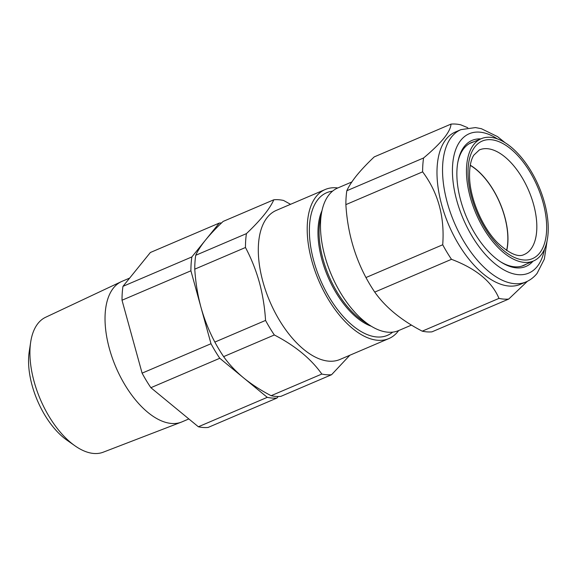<?xml version="1.0" encoding="UTF-8"?>
<svg xmlns="http://www.w3.org/2000/svg" width="577" height="577" viewBox="0 0 577 577"><rect width="100%" height="100%" fill="white"/><g stroke="black" fill="none" stroke-linecap="round" stroke-linejoin="round"><path stroke-width="0.87" d="M506.599 250.483A56.38 29.023 66.9 0 0 501.132 206.148A56.38 29.023 66.9 0 0 470.255 165.383M450.976 124.12L374.228 156.901C367.188 163.565 361.339 169.753 356.673 175.473C352.107 181.164 348.825 186.263 346.82 190.749A93.027 47.884 66.9 0 0 345.875 204.626C347.448 230.966 354.141 255.279 365.955 277.544A93.027 47.884 66.9 0 0 374.74 292.099C385.393 307.224 401.224 320.242 422.227 331.169A93.027 47.884 66.9 0 0 431.957 331.847L508.712 299.066A93.027 47.884 -113.1 0 1 498.975 298.388C491.95 281.663 476.119 268.637 451.488 259.318A93.027 47.884 -113.1 0 1 442.71 244.771C444.788 216.786 438.094 192.473 422.624 171.845A93.027 47.884 -113.1 0 1 423.576 157.975C432.238 150.727 439.025 144.135 443.944 138.199C448.524 132.393 450.868 127.697 450.976 124.12A93.027 47.884 -113.1 0 1 460.706 124.798L467.774 127.712M532.997 261.193A68.533 35.276 -113.1 0 1 501.06 262.131A68.533 35.276 -113.1 0 1 458.008 161.322A68.533 35.276 -113.1 0 1 464.514 146.233A68.533 35.276 -113.1 0 1 480.764 138.898M473.984 141.718A66.773 34.375 66.9 0 0 471.402 142.591A66.773 34.375 66.9 0 0 464.016 148.296A66.773 34.375 66.9 0 0 457.849 162.173M525.979 281.937L520.425 284.31A82.807 42.626 -113.1 0 1 453.356 234.839A82.807 42.626 -113.1 0 1 446.223 139.079A82.807 42.626 -113.1 0 1 455.376 132.003L460.936 129.63A82.807 42.626 -113.1 0 0 451.777 136.706A82.807 42.626 -113.1 0 0 458.917 232.466A82.807 42.626 -113.1 0 0 525.979 281.937C530.299 280.061 533.992 277.22 537.064 273.411L544.335 259.145L547.068 240.948M527.421 281.266L508.712 299.066M321.98 210.699A69.478 35.767 66.9 0 0 321.944 259.773A69.478 35.767 66.9 0 0 371.328 326.25M332.503 191.196A77.52 39.907 66.9 0 0 313.801 261.028A77.52 39.907 66.9 0 0 392.692 332.136M351.833 181.971L337.711 188.001A77.52 39.907 66.9 0 0 321.778 211.687L320.242 219.332A69.478 35.767 66.9 0 0 323.055 259.297A69.478 35.767 66.9 0 0 363.892 321.533L370.47 325.716A77.52 39.907 66.9 0 0 398.599 330.585L411.459 325.096M321.778 211.687A77.52 39.907 66.9 0 0 324.909 256.282A77.52 39.907 66.9 0 0 370.47 325.716M398.678 330.556A81.047 41.717 -113.1 0 1 388.876 338.569A81.047 41.717 -113.1 0 1 311.832 260.891A81.047 41.717 -113.1 0 1 325.212 189.508A81.047 41.717 -113.1 0 1 337.783 187.965M388.876 338.569L339.976 359.457A81.047 41.717 -113.1 0 1 262.932 281.771A81.047 41.717 -113.1 0 1 276.311 210.389L325.212 189.508M290.556 204.308L283.559 200.457A93.027 47.884 66.9 0 0 273.823 199.779C269.827 208.831 260.689 220.111 246.422 233.627A93.027 47.884 66.9 0 0 245.47 247.504C251.269 258.409 255.899 270.014 259.361 282.319C262.679 294.602 264.742 307.303 265.557 320.423L214.853 342.082C209.025 331.097 204.395 319.492 200.955 307.26L211.002 343.719A93.027 47.884 66.9 0 0 219.779 358.274L267.266 397.344A93.027 47.884 66.9 0 0 277.003 398.022L278.229 396.5M466.548 174.954A66.485 34.223 -113.1 0 1 481.398 138.639A66.485 34.223 -113.1 0 1 523.577 160.168A66.485 34.223 -113.1 0 1 548.15 224.742A66.485 34.223 -113.1 0 1 533.624 260.919A66.485 34.223 -113.1 0 1 491.315 239.78A66.485 34.223 -113.1 0 1 466.548 174.954M470.284 165.231A56.575 29.124 -113.1 0 1 507.897 235.625A56.575 29.124 -113.1 0 1 506.721 250.562M75.017 445.848L66.968 440.193A62.489 32.168 -113.1 0 1 32.132 385.479A62.489 32.168 -113.1 0 1 29.211 351.768L30.689 342.046A73.358 37.765 66.9 0 0 34.115 381.621A73.358 37.765 66.9 0 0 75.017 445.848A73.358 37.765 66.9 0 0 103.204 452.202L181.329 422.133A76.395 39.323 -113.1 0 1 109.392 348.631A76.395 39.323 -113.1 0 1 121.329 281.648A76.395 39.323 -113.1 0 1 121.999 281.345L129.666 278.078M121.329 281.648L45.59 317.292A73.358 37.765 66.9 0 0 30.689 342.046M190.915 270.801L200.955 307.26C197.63 294.897 195.567 282.196 194.766 269.156A93.027 47.884 -113.1 0 1 195.718 255.286C197.731 250.771 201.012 245.679 205.563 240.003L191.867 256.931A93.027 47.884 66.9 0 0 190.915 270.801L122.014 300.228A93.027 47.884 -113.1 0 1 122.966 286.351L150.366 252.502L219.267 223.075L205.563 240.003C210.259 234.262 216.108 228.066 223.119 221.431L273.823 199.779M221.525 222.96A93.027 47.884 66.9 0 0 219.267 223.075M191.867 256.931L122.966 286.351M211.002 343.719L142.101 373.146L122.014 300.228M219.779 358.274L150.878 387.701A93.027 47.884 -113.1 0 1 142.101 373.146M267.266 397.344L198.365 426.771L150.878 387.701M277.003 398.022L208.095 427.449A93.027 47.884 -113.1 0 1 198.365 426.771M188.845 418.938L182.007 421.859A76.395 39.323 -113.1 0 1 181.329 422.133M500.338 261.662A66.773 34.375 66.9 0 0 523.851 265.413A66.773 34.375 66.9 0 0 526.267 264.151M246.422 233.627L195.718 255.286M245.47 247.504L194.766 269.156M265.557 320.423A93.027 47.884 66.9 0 0 274.342 334.977L223.631 356.629A93.027 47.884 -113.1 0 1 214.853 342.082M274.342 334.977C295.164 345.753 310.996 358.779 321.829 374.047L271.118 395.699C260.782 390.326 251.586 384.361 243.523 377.812C235.575 371.184 228.946 364.123 223.631 356.629M321.829 374.047A93.027 47.884 66.9 0 0 331.559 374.725L280.848 396.377A93.027 47.884 -113.1 0 1 271.118 395.699M331.559 374.725L349.835 355.244M422.227 331.169L498.975 298.388M374.74 292.099L451.488 259.318M365.955 277.544L442.71 244.771M345.875 204.626L422.624 171.845M346.82 190.749L423.576 157.975M497.36 138.884A75.76 38.998 66.9 0 0 460.879 140.211A75.76 38.998 66.9 0 0 472.231 236.498A75.76 38.998 66.9 0 0 537.144 266.61A75.76 38.998 66.9 0 0 544.479 249.221M479.357 149.941A56.892 29.283 -113.1 0 1 515.557 168.03A56.892 29.283 -113.1 0 1 536.754 223.501A56.892 29.283 -113.1 0 1 524.046 254.58C518.247 257.573 509.498 253.729 497.807 243.04C482.675 228.016 470.313 199.534 469.591 177.947C469.281 167.756 470.673 160.175 473.775 155.199L479.357 149.941M468.113 175.906A63.939 32.911 -113.1 0 1 504.709 144.611A63.939 32.911 -113.1 0 1 546.585 223.789A63.939 32.911 -113.1 0 1 509.989 255.084A63.939 32.911 -113.1 0 1 468.113 175.906M481.398 138.639L469.289 143.666M533.624 260.919L521.622 266.192M505.127 142.735L497.525 136.626L481.413 128.714L475.455 127.575L460.936 129.63"/></g></svg>
